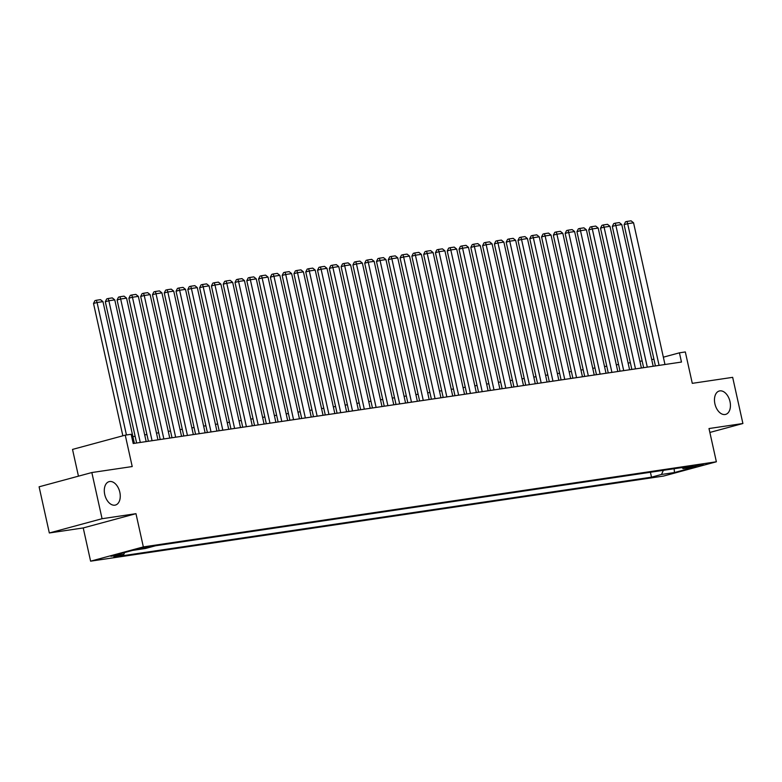 <?xml version="1.0" encoding="UTF-8"?>
<svg xmlns="http://www.w3.org/2000/svg" width="782" height="782" viewBox="0 0 782 782"><rect width="100%" height="100%" fill="white"/><g stroke="black" fill="none" stroke-linecap="round" stroke-linejoin="round"><path stroke-width="1.17" d="M714.904 403.825A12.121 7.595 -105.1 0 1 719.293 391A12.121 7.595 -105.1 0 1 729.997 401.577A12.121 7.595 -105.1 0 1 725.618 414.401A12.121 7.595 -105.1 0 1 714.904 403.825M104.729 494.468A12.121 7.595 -105.1 0 1 109.118 481.644A12.121 7.595 -105.1 0 1 119.822 492.23A12.121 7.595 -105.1 0 1 115.443 505.055A12.121 7.595 -105.1 0 1 104.729 494.468M703.37 464.146L692.891 466.688L703.37 464.146M90.604 561.173L663.635 476.043L716.371 461.781L143.341 546.911L90.604 561.173L83.234 527.938L135.97 513.676L102.071 518.71L49.334 532.972L83.234 527.938M49.334 532.972L39.1 486.805L91.836 472.543L132.217 466.551L125.257 435.154L72.521 449.415L78.454 476.17M709.87 432.446L742.9 423.512L732.666 377.344L692.285 383.346L685.325 351.949L679.431 352.829L663.351 357.178M102.071 518.71L91.836 472.543M125.257 435.154L131.151 434.284L133.204 443.511L681.474 362.056L679.431 352.829M138.932 549.101L151.679 546.247L138.834 548.69M681.865 467.587L683.145 468.613L693.126 465.916L155.462 545.787L145.491 548.485L132.52 550.411L110.858 556.276L123.82 554.35L113.849 557.048L651.504 477.167L661.484 474.469L663.371 470.334M683.145 468.613L696.117 466.688L674.455 472.543L661.484 474.469M135.97 513.676L143.341 546.911M742.9 423.512L709 428.546L716.371 461.781M653.938 359.221L651.699 359.554M642.149 360.971L639.911 361.304M630.351 362.721L628.112 363.053M618.562 364.471L616.324 364.803M606.773 366.23L604.535 366.562M594.985 367.98L592.746 368.312M583.186 369.73L580.948 370.062M571.398 371.479L569.159 371.812M559.609 373.229L557.371 373.561M547.82 374.989L545.582 375.321M536.032 376.738L533.793 377.071M524.233 378.488L521.995 378.82M512.445 380.238L510.206 380.57M500.656 381.987L498.417 382.32M488.867 383.747L486.629 384.079M477.069 385.497L474.83 385.829M465.28 387.246L463.042 387.579M453.492 388.996L451.253 389.328M441.703 390.746L439.464 391.078M429.914 392.505L427.676 392.838M418.116 394.255L415.877 394.587M406.327 396.005L404.089 396.337M394.539 397.755L392.3 398.087M382.75 399.504L380.511 399.837M370.951 401.264L368.713 401.596M359.163 403.013L356.924 403.346M347.374 404.763L345.136 405.096M335.586 406.513L333.347 406.845M323.797 408.263L321.558 408.595M311.998 410.022L309.76 410.355M300.21 411.772L297.971 412.104M288.421 413.522L286.183 413.854M276.632 415.271L274.394 415.604M264.834 417.021L262.596 417.353M253.045 418.781L250.807 419.113M241.257 420.53L239.018 420.863M229.468 422.28L227.23 422.612M217.679 424.03L215.441 424.362M205.881 425.779L203.643 426.112M194.092 427.539L191.854 427.871M182.304 429.289L180.065 429.621M170.515 431.038L168.277 431.371M158.717 432.788L156.478 433.12M146.928 434.538L144.69 434.87M135.139 436.297L132.901 436.63M124.641 552.542L123.82 554.35M650.419 472.26L651.504 477.167M674.455 472.543L674.152 468.731M126.449 434.978L97.076 302.507L93.517 303.465L122.852 435.809M134.387 443.335L102.97 301.627L97.076 302.507L96.362 300.259L100.487 299.653L102.97 301.627M93.517 303.465L94.935 300.65L96.362 300.259M140.281 442.456L108.864 300.757L105.306 301.715L136.625 443.003M146.175 441.586L114.768 299.877L108.864 300.757L108.151 298.509L112.276 297.893L114.768 299.877M105.306 301.715L106.723 298.9L108.151 298.509M152.07 440.706L120.663 298.998L117.095 299.965L148.414 441.253M157.974 439.836L126.557 298.128L120.663 298.998L119.939 296.759L124.064 296.143L126.557 298.128M117.095 299.965L118.512 297.14L119.939 296.759M163.868 438.956L132.451 297.248L128.883 298.216L160.212 439.504M169.762 438.076L138.346 296.378L132.451 297.248L131.738 295.01L135.863 294.394L138.346 296.378M128.883 298.216L130.311 295.391L131.738 295.01M175.657 437.206L144.24 295.498L140.682 296.466L172.001 437.744M181.551 436.327L150.134 294.618L144.24 295.498L143.526 293.26L147.651 292.644L150.134 294.618M140.682 296.466L142.099 293.641L143.526 293.26M187.445 435.457L156.029 293.749L152.47 294.706L183.79 435.994M193.34 434.577L161.923 292.869L156.029 293.749L155.315 291.5L159.44 290.894L161.923 292.869M152.47 294.706L153.888 291.891L155.315 291.5M199.234 433.697L167.827 291.999L164.259 292.957L195.578 434.245M205.128 432.827L173.721 291.119L167.827 291.999L167.104 289.751L171.229 289.135L173.721 291.119M164.259 292.957L165.676 290.142L167.104 289.751M211.032 431.947L179.616 290.239L176.048 291.207L207.377 432.495M216.927 431.078L185.51 289.369L179.616 290.239L178.892 288.001L183.027 287.385L185.51 289.369M176.048 291.207L177.475 288.382L178.892 288.001M222.821 430.198L191.404 288.49L187.836 289.457L219.165 430.745M228.715 429.318L197.299 287.62L191.404 288.49L190.691 286.251L194.816 285.635L197.299 287.62M187.836 289.457L189.264 286.632L190.691 286.251M234.61 428.448L203.193 286.74L199.635 287.708L230.954 428.986M240.504 427.568L209.087 285.86L203.193 286.74L202.479 284.501L206.604 283.886L209.087 285.86M199.635 287.708L201.052 284.883L202.479 284.501M246.398 426.698L214.982 284.99L211.423 285.948L242.743 427.236M252.293 425.819L220.886 284.11L214.982 284.99L214.268 282.742L218.393 282.136L220.886 284.11M211.423 285.948L212.841 283.133L214.268 282.742M258.187 424.939L226.78 283.24L223.212 284.198L254.531 425.486M264.091 424.069L232.674 282.361L226.78 283.24L226.057 280.992L230.182 280.376L232.674 282.361M223.212 284.198L224.63 281.383L226.057 280.992M269.986 423.189L238.569 281.481L235.001 282.449L266.33 423.736M275.88 422.319L244.463 280.611L238.569 281.481L237.855 279.242L241.98 278.627L244.463 280.611M235.001 282.449L236.428 279.624L237.855 279.242M281.774 421.439L250.357 279.731L246.799 280.699L278.118 421.987M287.668 420.56L256.252 278.861L250.357 279.731L249.644 277.493L253.769 276.877L256.252 278.861M246.799 280.699L248.217 277.874L249.644 277.493M293.563 419.69L262.146 277.981L258.588 278.949L289.907 420.227M299.457 418.81L268.04 277.102L262.146 277.981L261.432 275.743L265.557 275.127L268.04 277.102M258.588 278.949L260.005 276.124L261.432 275.743M305.351 417.94L273.944 276.232L270.377 277.19L301.696 418.478M311.246 417.06L279.839 275.352L273.944 276.232L273.221 273.983L277.346 273.377L279.839 275.352M270.377 277.19L271.794 274.374L273.221 273.983M317.15 416.18L285.733 274.482L282.165 275.44L313.494 416.728M323.044 415.31L291.627 273.602L285.733 274.482L285.01 272.234L289.144 271.618L291.627 273.602M282.165 275.44L283.592 272.625L285.01 272.234M328.939 414.431L297.522 272.723L293.954 273.69L325.283 414.978M334.833 413.561L303.416 271.853L297.522 272.723L296.808 270.484L300.933 269.868L303.416 271.853M293.954 273.69L295.381 270.865L296.808 270.484M340.727 412.681L309.31 270.973L305.752 271.94L337.071 413.228M346.622 411.801L315.205 270.103L309.31 270.973L308.597 268.734L312.722 268.118L315.205 270.103M305.752 271.94L307.17 269.116L308.597 268.734M352.516 410.931L321.099 269.223L317.541 270.191L348.86 411.469M358.41 410.051L327.003 268.343L321.099 269.223L320.385 266.985L324.51 266.369L327.003 268.343M317.541 270.191L318.958 267.366L320.385 266.985M364.304 409.182L332.897 267.473L329.33 268.431L360.649 409.719M370.209 408.302L338.792 266.594L332.897 267.473L332.174 265.225L336.299 264.619L338.792 266.594M329.33 268.431L330.747 265.616L332.174 265.225M376.103 407.422L344.686 265.724L341.118 266.682L372.447 407.969M381.997 406.552L350.58 264.844L344.686 265.724L343.972 263.475L348.098 262.86L350.58 264.844M341.118 266.682L342.545 263.866L343.972 263.475M387.892 405.672L356.475 263.964L352.917 264.932L384.236 406.22M393.786 404.802L362.369 263.094L356.475 263.964L355.761 261.726L359.886 261.11L362.369 263.094M352.917 264.932L354.334 262.107L355.761 261.726M399.68 403.923L368.263 262.214L364.705 263.182L396.024 404.47M405.575 403.043L374.158 261.344L368.263 262.214L367.55 259.976L371.675 259.36L374.158 261.344M364.705 263.182L366.123 260.357L367.55 259.976M411.469 402.173L380.062 260.465L376.494 261.432L407.813 402.71M417.363 401.293L385.956 259.585L380.062 260.465L379.338 258.226L383.463 257.61L385.956 259.585M376.494 261.432L377.911 258.607L379.338 258.226M423.267 400.423L391.85 258.715L388.283 259.673L419.611 400.961M429.162 399.543L397.745 257.835L391.85 258.715L391.127 256.467L395.262 255.861L397.745 257.835M388.283 259.673L389.71 256.858L391.127 256.467M435.056 398.664L403.639 256.965L400.071 257.923L431.4 399.211M440.95 397.794L409.533 256.085L403.639 256.965L402.925 254.717L407.051 254.101L409.533 256.085M400.071 257.923L401.498 255.108L402.925 254.717M446.845 396.914L415.428 255.206L411.87 256.173L443.189 397.461M452.739 396.044L421.322 254.336L415.428 255.206L414.714 252.967L418.839 252.351L421.322 254.336M411.87 256.173L413.287 253.348L414.714 252.967M458.633 395.164L427.216 253.456L423.658 254.424L454.977 395.712M464.528 394.284L433.12 252.586L427.216 253.456L426.503 251.218L430.628 250.602L433.12 252.586M423.658 254.424L425.076 251.599L426.503 251.218M470.422 393.414L439.015 251.706L435.447 252.674L466.766 393.952M476.326 392.535L444.909 250.827L439.015 251.706L438.291 249.468L442.417 248.852L444.909 250.827M435.447 252.674L436.864 249.849L438.291 249.468M482.22 391.665L450.803 249.957L447.236 250.914L478.564 392.202M488.115 390.785L456.698 249.077L450.803 249.957L450.09 247.708L454.215 247.102L456.698 249.077M447.236 250.914L448.663 248.099L450.09 247.708M494.009 389.905L462.592 248.207L459.034 249.165L490.353 390.453M499.903 389.035L468.486 247.327L462.592 248.207L461.879 245.959L466.004 245.343L468.486 247.327M459.034 249.165L460.451 246.35L461.879 245.959M505.798 388.155L474.381 246.447L470.823 247.415L502.142 388.703M511.692 387.286L480.275 245.577L474.381 246.447L473.667 244.209L477.792 243.593L480.275 245.577M470.823 247.415L472.24 244.59L473.667 244.209M517.586 386.406L486.179 244.698L482.611 245.665L513.93 386.953M523.481 385.526L492.073 243.828L486.179 244.698L485.456 242.459L489.581 241.843L492.073 243.828M482.611 245.665L484.029 242.84L485.456 242.459M529.385 384.656L497.968 242.948L494.4 243.916L525.729 385.194M535.279 383.776L503.862 242.068L497.968 242.948L497.244 240.709L501.379 240.094L503.862 242.068M494.4 243.916L495.827 241.091L497.244 240.709M541.173 382.906L509.756 241.198L506.189 242.156L537.517 383.444M547.068 382.027L515.651 240.318L509.756 241.198L509.043 238.95L513.168 238.344L515.651 240.318M506.189 242.156L507.616 239.341L509.043 238.95M552.962 381.147L521.545 239.448L517.987 240.406L549.306 381.694M558.856 380.277L527.439 238.569L521.545 239.448L520.832 237.2L524.957 236.584L527.439 238.569M517.987 240.406L519.404 237.591L520.832 237.2M564.751 379.397L533.334 237.689L529.776 238.657L561.095 379.944M570.645 378.527L539.238 236.819L533.334 237.689L532.62 235.45L536.745 234.835L539.238 236.819M529.776 238.657L531.193 235.832L532.62 235.45M576.539 377.647L545.132 235.939L541.564 236.907L572.883 378.195M582.443 376.768L551.027 235.069L545.132 235.939L544.409 233.701L548.534 233.085L551.027 235.069M541.564 236.907L542.982 234.082L544.409 233.701M588.338 375.898L556.921 234.189L553.353 235.157L584.682 376.435M594.232 375.018L562.815 233.31L556.921 234.189L556.207 231.951L560.332 231.335L562.815 233.31M553.353 235.157L554.78 232.332L556.207 231.951M600.126 374.148L568.709 232.44L565.151 233.398L596.471 374.686M606.021 373.268L574.604 231.56L568.709 232.44L567.996 230.191L572.121 229.585L574.604 231.56M565.151 233.398L566.569 230.582L567.996 230.191M611.915 372.388L580.498 230.69L576.94 231.648L608.259 372.936M617.809 371.518L586.392 229.81L580.498 230.69L579.785 228.442L583.91 227.826L586.392 229.81M576.94 231.648L578.357 228.833L579.785 228.442M623.704 370.639L592.297 228.93L588.729 229.898L620.048 371.186M629.598 369.769L598.191 228.061L592.297 228.93L591.573 226.692L595.698 226.076L598.191 228.061M588.729 229.898L590.146 227.073L591.573 226.692M635.502 368.889L604.085 227.181L600.517 228.149L631.846 369.436M641.396 368.009L609.98 226.311L604.085 227.181L603.362 224.942L607.497 224.326L609.98 226.311M600.517 228.149L601.944 225.324L603.362 224.942M647.291 367.139L615.874 225.431L612.306 226.399L643.635 367.677M653.185 366.259L621.768 224.551L615.874 225.431L615.16 223.193L619.285 222.577L621.768 224.551M612.306 226.399L613.733 223.574L615.16 223.193M659.079 365.389L627.663 223.681L624.104 224.639L655.424 365.927M664.974 364.51L633.557 222.802L627.663 223.681L626.949 221.433L631.074 220.827L633.557 222.802M624.104 224.639L625.522 221.824L626.949 221.433M141.366 548.016L141.522 548.71"/></g></svg>
